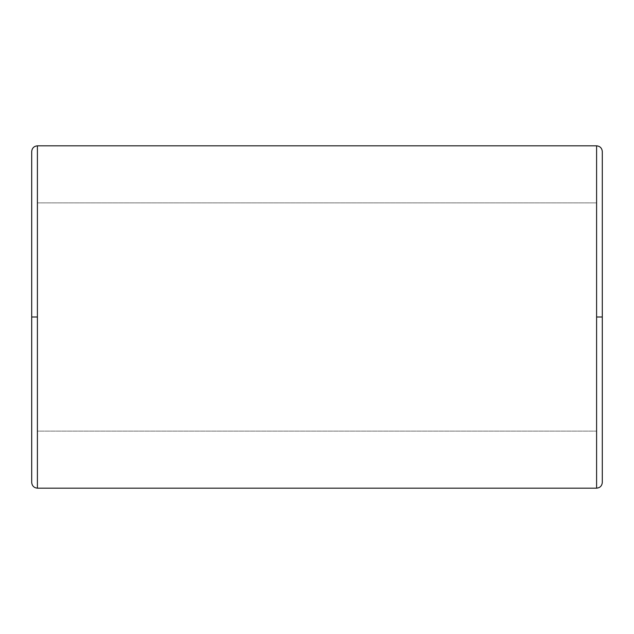 <?xml version="1.0" encoding="UTF-8"?>
<svg xmlns="http://www.w3.org/2000/svg" width="634" height="634" viewBox="0 0 634 634"><rect width="100%" height="100%" fill="white"/><g stroke="black" fill="none" stroke-linecap="round" stroke-linejoin="round"><path stroke-width="0.48" stroke-dasharray="3.17 2.38" d="M596.594 431.12L596.594 317L602.3 317L602.3 436.826L602.3 317L602.3 436.826L602.3 317L596.594 317L596.594 431.12L596.594 202.88L37.406 202.88L37.406 488.18L37.406 317L37.406 431.12L37.406 317L31.7 317L31.7 482.474L31.7 317L31.7 436.826L31.7 317L31.7 436.826L31.7 317L37.406 317L37.406 431.12L596.594 431.12L37.406 431.12L37.406 202.88L596.594 202.88L596.594 431.12M602.3 317L602.3 151.526L602.3 482.474L602.3 151.526L602.3 317L596.594 317L596.594 488.18L596.594 145.82L596.594 317L596.594 202.88L596.594 317L602.3 317L602.3 197.174L602.3 317M37.406 317L37.406 145.82L37.406 317L31.7 317L31.7 151.526L31.7 436.826L31.7 197.174L31.7 317L31.7 197.174L31.7 317L37.406 317L37.406 202.88L37.406 317M31.7 317L31.7 151.526L31.7 317"/><path stroke-width="0.95" d="M37.406 488.18L37.406 317L31.7 317L31.7 482.474L31.7 317L37.406 317L37.406 488.18L596.594 488.18L596.594 317L596.594 488.18L37.406 488.18C33.967 487.815 32.065 485.913 31.7 482.474M602.3 317L602.3 482.474L602.3 317L596.594 317L596.594 145.82L37.406 145.82L37.406 317L37.406 145.82L596.594 145.82L596.594 317L602.3 317L602.3 151.526L602.3 317M31.7 317L31.7 151.526L31.7 317M596.594 488.18C600.033 487.815 601.935 485.913 602.3 482.474M596.594 145.82C600.033 146.185 601.935 148.087 602.3 151.526M37.406 145.82C33.967 146.185 32.065 148.087 31.7 151.526"/></g></svg>
